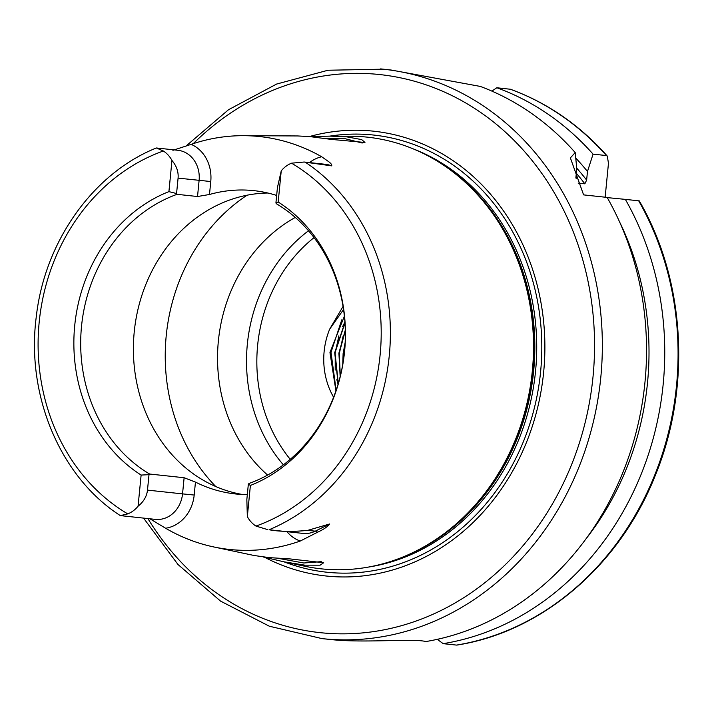 <?xml version="1.0" encoding="UTF-8"?>
<svg xmlns="http://www.w3.org/2000/svg" width="714" height="714" viewBox="0 0 714 714"><rect width="100%" height="100%" fill="white"/><g stroke="black" fill="none" stroke-linecap="round" stroke-linejoin="round"><path stroke-width="1.07" d="M362.194 143.041L345.424 138.766L323.442 138.239M309.51 136.588L330.252 136.124L346.79 136.865L361.703 139.605L364.961 142.461L331.421 139.417L310.34 136.66L297.872 135.955L243.831 135.678A206.159 179.428 96.1 0 1 257.816 136.374A206.159 179.428 96.1 0 1 321.684 156.759L328.824 161.775C331.269 163.72 332.197 165.077 331.608 165.862A27.953 24.321 -83.9 0 0 325.655 164.327A27.953 24.321 -83.9 0 0 325.406 164.3M277.907 558.303L303.825 562.998L321.309 561.65M329.681 523.969L307.77 530.359C292.526 531.894 279.629 531.689 269.098 529.752L303.12 533.42A27.953 24.321 -83.9 0 0 315.276 531.162L329.681 523.969C327.664 526.673 323.612 529.44 317.534 532.251L300.264 541.034A207.595 180.678 96.1 0 1 231.461 549.655A207.595 180.678 96.1 0 1 213.727 546.942L254.095 555.501L269.071 557.607L290.286 558.946L323.683 562.748L320.077 565.185L304.798 565.158L283.824 561.793L263.136 556.956M172.895 150.333L191.156 144.353A206.159 179.428 96.1 0 1 243.831 135.678M247.321 494.615A151.77 132.09 96.1 0 1 236.905 494.097A151.77 132.09 96.1 0 1 235.513 493.954A151.77 132.09 96.1 0 1 195.457 482.084L194.19 495.043L182.543 493.883L184.123 477.737L149.637 474.034L149.003 474.685L147.486 490.116L182.543 493.883A27.953 24.321 -83.9 0 1 155.34 519.373L120.318 515.606C60.387 477.13 26.043 395.636 36.227 317.159C44.509 241.823 92.9 173.404 156.366 147.977L177.884 150.279A27.953 24.321 -83.9 0 0 177.625 150.252M156.366 147.977L163.345 151.002A27.953 24.321 96.1 0 1 171.967 160.471C176.572 165.978 178.616 171.86 178.081 178.116L176.563 193.548L168.915 191.62L171.967 160.471M281.236 170.86L278.183 202.008A155.741 135.544 96.1 0 1 344.594 351.368A155.741 135.544 96.1 0 1 250.391 485.449L247.339 516.606L246.839 499.559L248.347 484.128L248.981 483.476A151.77 132.09 -83.9 0 0 344.523 351.395A151.77 132.09 -83.9 0 0 276.407 203.767L275.916 202.999L277.425 187.559L281.236 170.86A27.953 24.321 96.1 0 1 291.544 163.185L304.146 162.024L331.608 165.862M304.146 162.024L305.146 162.123A203.624 177.215 96.1 0 1 389.273 355.652A203.624 177.215 96.1 0 1 269.098 529.752M333.599 397.225A70.159 61.065 96.1 0 1 329.672 329.154L343.541 309.528M344.389 316.213L329.957 352.475L335.928 390.897M191.156 144.353A36.539 31.8 96.1 0 1 210.764 181.535L209.488 194.494A151.77 132.09 96.1 0 1 252.506 190.504A151.77 132.09 96.1 0 1 253.898 190.647A151.77 132.09 96.1 0 1 276.657 195.449M342.747 364.443L343.113 353.564L345.165 342.506M343.015 362.837L343.434 353.591L345.076 344.13M340.159 376.608L338.9 353.109L345.299 330.091M340.328 375.93L339.221 353.144L345.317 330.787M338.159 383.936L334.696 352.654L344.942 322.505M338.302 383.454L335.018 352.689L344.978 323.005M309.358 136.57A223.669 194.672 96.1 0 1 371.691 130.992A223.669 194.672 96.1 0 1 543.666 372.021A223.669 194.672 96.1 0 1 328.038 576.198A223.669 194.672 96.1 0 1 264.724 557.348M330.252 136.124L350.708 136.231A217.065 188.924 96.1 0 1 365.434 136.963A217.065 188.924 96.1 0 1 453.631 172.458A217.065 188.924 96.1 0 1 532.1 373.172A217.065 188.924 96.1 0 1 412.799 552.636A217.065 188.924 96.1 0 1 323.076 569.022A217.065 188.924 96.1 0 1 304.53 566.184L283.226 561.668M213.727 546.942A207.595 180.678 96.1 0 1 165.594 528.235L149.886 518.783M322.085 638.619L332.572 639.726C365.836 643.073 413.942 638.28 425.865 641.556A286.359 249.231 -83.9 0 0 607.132 197.412L583.606 194.886L570.37 157.892L575.207 152.582A286.359 249.231 -83.9 0 0 480.299 86.421L391.129 70.026L383.248 69.178A286.359 249.231 96.1 0 1 600.635 379A286.359 249.231 96.1 0 1 324.727 638.887A286.359 249.231 96.1 0 1 322.085 638.619L269.374 626.232L220.581 601.126L177.982 564.506L143.559 518.105M267.616 529.609L255.96 526.075A27.953 24.321 96.1 0 1 247.339 516.606M248.347 484.128L250.391 485.449M278.183 202.008L275.916 202.999M575.207 152.582L576.778 168.656L575.868 177.893M576.153 178.571L576.778 168.656M605.151 197.198L608.471 163.256L607.284 156.089L606.391 155.563L593.066 154.135L587.479 171.467L586.631 180.08L584.855 183.819L578.144 183.105M587.479 171.467A272.748 237.378 -83.9 0 0 575.671 157.972M593.066 154.135A286.359 249.231 -83.9 0 0 496.837 87.76L491.884 91.097M607.284 156.08C579.777 125.128 547.504 102.852 510.465 89.259L496.837 87.76M585.382 539.641A272.748 237.378 -83.9 0 0 619.52 221.804M437.289 639.333L443.189 643.662A286.359 249.231 -83.9 0 0 625.348 199.376L639.262 200.875C685.244 279.888 691.554 386.952 655.497 474.944C620.136 565.015 542.185 631.961 456.835 645.09L456.514 645.09A286.359 249.231 -83.9 0 0 638.673 200.804M607.239 197.608L625.348 199.376M443.189 643.662L456.514 645.09M147.486 490.116C146.798 496.355 143.657 501.719 138.07 506.217L141.122 475.06A155.741 135.544 96.1 0 1 74.711 325.709A155.741 135.544 96.1 0 1 168.915 191.62M138.07 506.217A27.953 24.321 96.1 0 1 127.761 513.884L120.38 515.615M343.059 306.413L329.672 329.154M308.502 230.774A151.77 132.09 -83.9 0 0 283.36 464.832M295.275 217.44A151.77 132.09 -83.9 0 0 267.607 475.051M267.83 193.012A151.77 132.09 -83.9 0 0 134 334.5A151.77 132.09 -83.9 0 0 242.537 494.499M184.123 477.737L195.457 482.084M209.488 194.494L197.528 196.52L177.054 194.324A151.77 132.09 -83.9 0 0 81.512 326.396A151.77 132.09 -83.9 0 0 149.637 474.034M141.122 475.06L149.003 474.685M176.563 193.548L177.054 194.324M336.133 390.29L331.01 352.332L341.765 319.854M338.061 384.266L336.838 379.714M335.205 370.093L335.214 352.787L338.882 335.821M342.568 326.655L344.916 322.13M339.409 370.539L339.418 353.234L343.095 336.267M343.166 361.936L343.621 353.689L345.032 345.005M309.501 162.596A36.539 31.8 96.1 0 1 321.684 156.759M197.528 196.52L199.108 180.374A27.953 24.321 -83.9 0 0 177.884 150.279M210.764 181.535L178.081 178.116M147.887 518.569A280.629 244.25 -83.9 0 0 322.478 632.89A280.629 244.25 -83.9 0 0 593.022 376.706A280.629 244.25 -83.9 0 0 377.251 74.31A280.629 244.25 -83.9 0 0 193.271 143.648M329.761 136.124A219.832 191.334 96.1 0 1 371.583 134.839A219.832 191.334 96.1 0 1 540.605 371.735A219.832 191.334 96.1 0 1 328.672 572.405A219.832 191.334 96.1 0 1 284.038 561.838M412.969 148.78A215.923 187.925 96.1 0 1 535.313 373.511A215.923 187.925 96.1 0 1 368.04 567.139M453.631 172.458L454.988 173.52A216.039 188.023 96.1 0 1 533.081 373.27A216.039 188.023 96.1 0 1 414.352 551.895L412.799 552.636M446.536 167.219A215.923 187.925 96.1 0 1 533.42 373.306A215.923 187.925 96.1 0 1 404.749 556.251M255.96 526.075A196.752 171.244 -83.9 0 0 380.134 354.742A196.752 171.244 -83.9 0 0 291.544 163.185M380.607 68.91A286.359 249.231 96.1 0 1 383.248 69.178L328.029 70.24L276.586 84.065L228.516 109.733L185.935 146.111M584.855 183.819A263.448 229.292 -83.9 0 0 576.644 173.627M576.716 168.129A266.313 231.782 96.1 0 1 586.631 180.08M606.391 155.563A286.359 249.231 -83.9 0 0 510.171 89.188M163.345 151.002A196.752 171.244 -83.9 0 0 39.172 322.335A196.752 171.244 -83.9 0 0 127.761 513.884M314.044 237.619A146.905 127.86 -83.9 0 0 290.232 459.316M247.071 195.208A180.41 157.018 -83.9 0 0 215.78 486.537M317.534 532.251A8.595 3.695 -116.5 0 0 315.276 531.162L307.77 530.359M300.264 541.034A36.539 31.8 96.1 0 1 286.957 531.68M194.19 495.043A36.539 31.8 96.1 0 1 165.594 528.235M325.655 164.327L304.798 162.087"/></g></svg>
